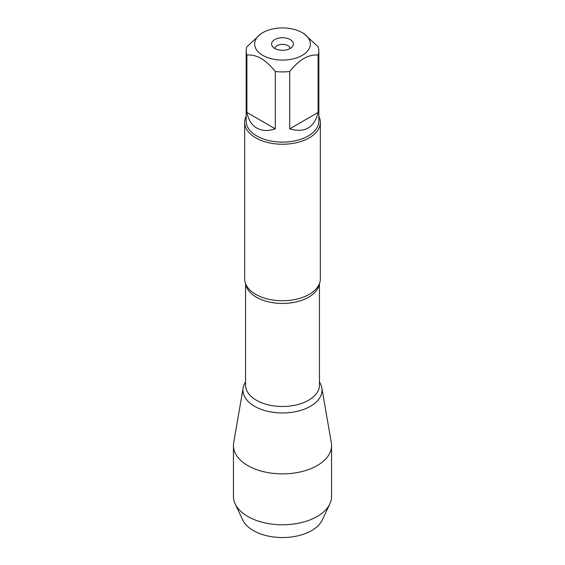 <?xml version="1.0" encoding="UTF-8"?>
<svg xmlns="http://www.w3.org/2000/svg" width="565" height="565" viewBox="0 0 565 565"><rect width="100%" height="100%" fill="white"/><g stroke="black" fill="none" stroke-linecap="round" stroke-linejoin="round"><path stroke-width="0.85" d="M274.936 48.548A7.571 4.372 180 0 1 279.746 44.656A7.571 4.372 180 0 1 287.853 45.631A7.571 4.372 180 0 1 290.064 48.548M288.03 28.25A27.855 16.081 0 0 0 262.803 32.643A27.855 16.081 0 0 0 262.803 55.384A27.855 16.081 0 0 0 302.197 55.384A27.855 16.081 0 0 0 302.197 32.643A27.855 16.081 0 0 0 288.03 28.25M262.803 32.643L261.087 33.632L246.884 46.775A36.337 20.976 0 0 0 246.163 50.935A36.337 20.976 0 0 0 246.884 55.095C256.355 54.155 265.818 59.622 275.289 71.501A36.337 20.976 0 0 0 289.711 71.501C299.175 59.629 308.638 54.162 318.116 55.095A36.337 20.976 0 0 0 318.837 50.935A36.337 20.976 0 0 0 318.116 46.775L303.913 33.632L302.197 32.643M318.837 50.935L318.837 121.15A36.337 20.976 180 0 1 296.406 140.53A36.337 20.976 180 0 1 256.807 135.981A36.337 20.976 180 0 1 246.163 121.15L246.163 50.935M246.884 55.095L246.884 112.456C248.388 119.822 251.693 125.035 256.807 128.071C261.998 130.981 268.163 131.242 275.289 128.855L275.289 71.501M289.711 71.501L289.711 128.855C304.839 133.192 314.31 127.725 318.116 112.456L318.116 55.095M244.652 122.386L244.652 278.884A37.848 21.851 0 0 0 246.94 286.37A37.848 21.851 0 0 0 255.733 294.337A37.848 21.851 0 0 0 318.06 286.37A37.848 21.851 0 0 0 320.348 278.884L320.348 122.386A37.848 21.851 180 0 1 282.5 144.237A37.848 21.851 180 0 1 244.652 122.386A37.848 21.851 180 0 1 246.163 116.27M319.444 382.025A39.529 22.819 180 0 1 303.984 409.3A39.529 22.819 180 0 1 254.547 406.277A39.529 22.819 180 0 1 245.556 382.025A39.529 22.819 0 0 0 243.169 387.873A39.529 22.819 0 0 0 254.547 406.277A39.529 22.819 0 0 0 299.422 410.762A39.529 22.819 0 0 0 321.831 387.873A39.529 22.819 0 0 0 319.444 382.025M318.837 116.27A37.848 21.851 180 0 1 320.348 122.386M290.205 39.564A10.897 6.293 180 0 1 292.451 46.584A10.897 6.293 180 0 1 282.5 50.306A10.897 6.293 180 0 1 272.549 46.584A10.897 6.293 180 0 1 276.32 38.83A10.897 6.293 180 0 1 290.205 39.564M318.116 112.456L289.711 128.855M275.289 128.855L246.884 112.456M329.847 503.874L322.269 519.991A41.21 23.794 180 0 1 253.36 530.584A41.21 23.794 180 0 1 242.731 519.991L235.153 503.874A49.063 28.328 0 0 0 247.809 516.481A49.063 28.328 0 0 0 329.847 503.874A49.063 28.328 0 0 0 331.563 496.451L331.563 445.545A49.063 28.328 0 0 0 331.323 442.734L321.831 387.873M243.169 387.873L233.677 442.734A49.063 28.328 0 0 0 233.437 445.545L233.437 496.451A49.063 28.328 0 0 0 235.153 503.874M233.437 445.545A49.063 28.328 0 0 0 247.809 465.581A49.063 28.328 0 0 0 301.279 471.719A49.063 28.328 0 0 0 331.563 445.545M319.296 284.004A36.944 21.329 180 0 1 282.5 303.447A36.944 21.329 180 0 1 245.704 284.004M245.556 283.644L245.556 385.161A36.944 21.329 0 0 0 282.5 406.489A36.944 21.329 0 0 0 319.444 385.161L319.444 283.644"/></g></svg>
